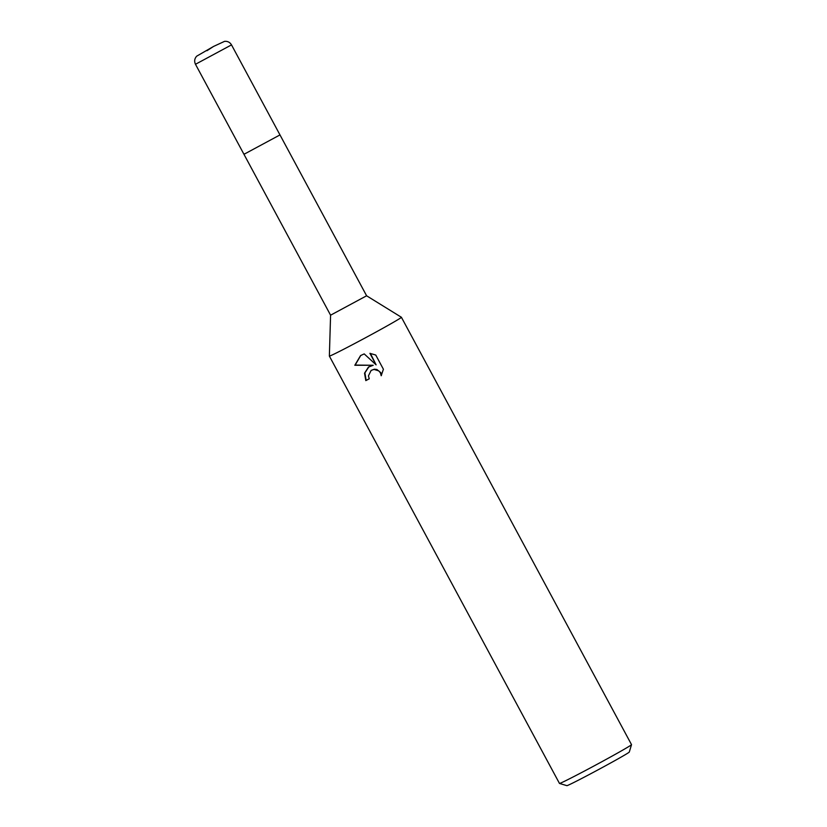 <?xml version="1.0" encoding="UTF-8"?>
<svg xmlns="http://www.w3.org/2000/svg" width="827" height="827" viewBox="0 0 827 827"><rect width="100%" height="100%" fill="white"/><g stroke="black" fill="none" stroke-linecap="round" stroke-linejoin="round"><path stroke-width="1.24" d="M244.647 153.77L243.965 154.308L330.583 315.19L366.609 295.787L401.405 317.268A40.916 1.003 -28.3 0 0 401.405 317.268L631.518 744.631A40.916 1.003 -28.3 0 1 631.518 744.651A40.916 1.003 -28.3 0 1 585.599 770.444A40.916 1.003 -28.3 0 1 559.486 783.438A40.916 1.003 -28.3 0 0 559.486 783.438L566.877 785.65A35.458 0.868 -28.3 0 0 589.496 774.392A35.458 0.868 -28.3 0 0 629.295 752.043L631.518 744.651M195.482 64.279L231.508 44.885C229.927 42.26 227.611 41.092 224.562 41.35L213.604 46.415L196.692 56.174C194.51 58.603 194.107 61.301 195.482 64.279L243.965 154.308L279.981 134.915L366.609 295.787M330.583 315.18L329.363 356.055A40.916 1.003 -28.3 0 0 329.363 356.075A40.916 1.003 -28.3 0 0 355.496 343.091A40.916 1.003 -28.3 0 0 400.03 318.354A40.916 1.003 -28.3 0 0 401.415 317.279M368.418 367.105L373.215 365.276L354.814 365.276L360.572 355.569L364.211 353.904L376.109 364.862L369.907 353.346L375.758 355.041L383.408 369.245L381.195 375.747L380.42 372.843L378.797 370.878L374.011 369.431L371.147 370.413L368.428 375.903L369.266 378.807A40.916 1.003 151.7 0 1 365.813 380.616L364.542 373.194L368.418 367.105M368.945 366.754L364.903 372.853L366.154 380.389A39.551 0.961 -28.3 0 0 369.245 378.776M360.768 355.445L355.165 365.058L373.215 365.276M371.147 370.413L374.342 369.214L376.874 369.473L380.761 372.626L381.516 375.2M370.393 353.398L376.109 364.862M243.965 154.308L279.981 134.915L231.508 44.885M213.562 46.436L206.967 50.716L213.562 46.436M329.363 356.075L559.466 783.417"/></g></svg>
